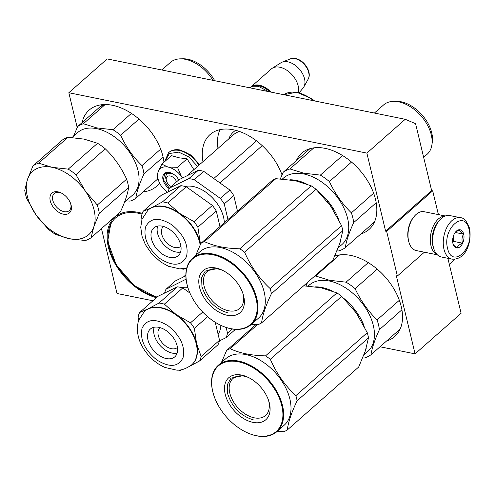 <?xml version="1.0" encoding="UTF-8"?>
<svg xmlns="http://www.w3.org/2000/svg" width="495" height="495" viewBox="0 0 495 495"><rect width="100%" height="100%" fill="white"/><g stroke="black" fill="none" stroke-linecap="round" stroke-linejoin="round"><path stroke-width="0.74" d="M405.226 119.295L366.882 153.103L68.836 92.738L107.18 58.924L405.226 119.295L415.577 123.682L431.64 190.606L432.686 190.816L386.669 231.394L385.624 231.184L431.64 190.606M438.391 214.595L432.686 190.816M380.03 346.772L415.082 353.869L461.099 313.298L447.895 258.31M68.836 92.738L77.189 127.543M366.882 153.103L385.624 231.184M424.376 252.203L397.38 276.006L386.669 231.394M397.38 276.006L396.334 275.795L415.082 353.869M101.45 228.591L117.03 293.498L152.924 300.768M142.251 213.394A50.874 32.218 -131.4 0 0 138.204 212.367A50.874 32.218 -131.4 0 0 114.871 217.156A50.874 32.218 -131.4 0 0 113.633 261.038A50.874 32.218 -131.4 0 0 156.42 297.693M386.595 340.981A50.874 32.218 -131.4 0 0 394.75 336.526A50.874 32.218 -131.4 0 0 395.307 291.357A50.874 32.218 -131.4 0 0 350.8 255.432A50.874 32.218 -131.4 0 0 334.781 256.026M143.154 191.819A50.874 32.218 -131.4 0 0 156.451 186.392A50.874 32.218 -131.4 0 0 159.545 182.977M163.969 162.242A50.874 32.218 -131.4 0 0 112.495 105.293A50.874 32.218 -131.4 0 0 89.162 110.082A50.874 32.218 -131.4 0 0 82.114 122.593M282.026 174.902A50.874 32.218 -131.4 0 0 233.386 129.783A50.874 32.218 -131.4 0 0 210.047 134.566A50.874 32.218 -131.4 0 0 202.956 161.661M360.886 233.906A50.874 32.218 -131.4 0 0 369.047 229.451A50.874 32.218 -131.4 0 0 369.598 184.282A50.874 32.218 -131.4 0 0 325.091 148.358A50.874 32.218 -131.4 0 0 301.758 153.141A50.874 32.218 -131.4 0 0 296.313 160.677M103.375 104.587L103.201 105.293M176.56 181.832A6.608 4.183 -131.4 0 0 170.249 175.997A6.608 4.183 48.6 0 0 166.506 180.991L166.11 179.722M171.221 186.535A6.608 4.183 48.6 0 1 166.506 180.991M269.738 91.847A17.968 11.379 -131.4 0 0 259.213 85.932A17.968 11.379 48.6 0 0 253.539 86.149M271.056 92.12A18.501 11.719 -131.4 0 0 259.411 85.214A18.501 11.719 48.6 0 0 251.089 86.817L271.322 68.966A18.501 11.719 48.6 0 1 272.269 68.254A18.501 11.719 48.6 0 1 279.811 67.227A18.501 11.719 -131.4 0 1 298.281 92.491M299.221 92.707L303.138 87.962A16.873 10.692 -131.4 0 0 303.874 86.879A16.873 10.692 -131.4 0 0 301.647 72.19A16.873 10.692 -131.4 0 0 287.805 61.832A16.873 10.692 48.6 0 0 282.094 62.178A16.873 10.692 48.6 0 0 280.931 62.772L272.269 68.254M460.437 217.713L449.807 215.56A21.143 12.548 101.5 0 0 441.33 218.431A21.143 12.548 101.5 0 0 439.368 220.454A21.143 12.548 101.5 0 0 433.342 247.098A21.143 12.548 101.5 0 0 433.7 248.428A21.143 12.548 101.5 0 0 441.416 256.998L452.046 259.151C466.63 260.042 471.933 241.016 469.545 228.35C466.94 221.228 463.902 217.682 460.437 217.713A21.143 12.548 101.5 0 0 447.016 227.125A21.143 12.548 101.5 0 0 443.972 249.251A21.143 12.548 101.5 0 0 452.046 259.151M439.368 220.454L438.848 221.073A20.085 11.923 101.5 0 0 433.119 246.386A20.085 11.923 101.5 0 0 433.465 247.655L433.7 248.428M447.585 248.323C451.762 269.051 474.563 248.948 469.062 229.389C464.892 208.655 442.085 228.764 447.585 248.323M452.956 243.59A9.25 5.488 101.5 0 0 453.117 244.171A9.25 5.488 101.5 0 0 460.406 246.473A9.25 5.488 101.5 0 0 463.691 234.123A9.25 5.488 101.5 0 0 455.592 231.932A9.25 5.488 101.5 0 0 452.956 243.59M452.937 243.521C453.067 244.716 454.49 246.163 457.201 247.871C457.683 246.052 459.453 244.487 462.516 243.187C461.575 239.914 461.922 236.907 463.561 234.154C460.851 232.44 459.434 230.992 459.298 229.804L455.276 232.328M463.561 234.154L455.183 232.458M462.516 243.187L453.21 241.306L454.002 234.494M452.678 241.77L453.21 241.306M452.64 240.719A7.926 4.709 101.5 0 0 453.736 236.789A7.926 4.709 101.5 0 0 453.81 234.921M438.452 221.562A18.501 10.983 101.5 0 0 432.791 245.322A18.501 10.983 101.5 0 0 433.292 247.048M445.024 216.08A19.819 11.769 101.5 0 0 438.471 218.914A19.819 11.769 101.5 0 0 430.978 245.792A19.819 11.769 101.5 0 0 437.209 254.659M445.265 215.987L424.116 211.705A19.819 11.769 101.5 0 0 416.165 214.397A19.819 11.769 101.5 0 0 414.334 216.29A19.819 11.769 101.5 0 0 408.678 241.275A19.819 11.769 101.5 0 0 409.019 242.519A19.819 11.769 101.5 0 0 416.246 250.557L437.394 254.838M414.334 216.29L413.678 217.07A18.501 10.983 101.5 0 0 408.406 240.384A18.501 10.983 101.5 0 0 408.721 241.548L409.019 242.519M182.445 178.014A17.177 10.878 -131.4 0 0 181.696 176.87L181.461 176.529A17.177 10.878 48.6 0 0 168.269 167.106L167.941 167.044A17.177 10.878 48.6 0 0 158.159 171.815L158.072 172.087A17.177 10.878 -131.4 0 0 158.041 178.831A17.177 10.878 -131.4 0 0 158.381 180.062A17.177 10.878 -131.4 0 0 161.593 186.448L167.236 192.32M158.332 179.914L157.484 177.049L158.072 172.087M193.885 169.667L187.085 158.821L178.936 157.781L171.443 155.653L161.828 164.13L167.941 167.044M165.936 179.097A8.718 5.525 48.6 0 1 167.05 173.949A8.718 5.525 48.6 0 1 172.322 173.504M165.008 161.327L169.34 153.524L178.751 152.132L189.047 157.064L197.554 166.425M169.21 188.626A10.834 6.862 48.6 0 1 163.041 179.846A10.834 6.862 48.6 0 1 171.685 173.188A10.834 6.862 48.6 0 1 178.763 179.889M158.159 171.815L161.828 164.13M168.269 167.106L177.47 167.298L181.461 176.529M187.085 158.821L177.47 167.298M181.696 176.87L182.544 177.965M169.37 188.279L163.406 179.747L164.748 173.51L171.784 173.238M305.7 284.006L306.584 284.637M161.803 69.987L170.379 62.426A32.899 20.84 48.6 0 1 180.347 58.843L183.051 58.787A30.919 19.583 48.6 0 1 214.706 80.704M180.347 58.843A32.899 20.84 48.6 0 1 212.974 80.351M93.852 226.71A42.285 26.78 -131.4 0 0 85.282 191.014A42.285 26.78 -131.4 0 0 52.117 167.322L38.672 163.158A46.245 29.292 48.6 0 0 32.948 165.949L27.522 179.32A42.285 26.78 48.6 0 1 52.117 167.322L68.217 169.142A46.245 29.292 -131.4 0 1 75.933 174.655L85.282 191.014L97.286 205.035A46.245 29.292 -131.4 0 1 99.278 213.339L93.852 226.71A42.285 26.78 -131.4 0 1 69.257 238.701A42.285 26.78 48.6 0 1 36.092 215.009A42.285 26.78 48.6 0 1 27.522 179.32L24.75 190.346A46.245 29.292 48.6 0 0 26.742 198.644L36.092 215.009L48.095 229.03A46.245 29.292 48.6 0 0 55.811 234.537L69.257 238.701L85.357 240.527A46.245 29.292 -131.4 0 0 91.08 237.736L93.852 226.71M58.008 191.856A13.21 8.372 48.6 0 1 60.805 192.79A13.21 8.372 48.6 0 1 70.847 204.175A13.21 8.372 48.6 0 1 63.366 214.168A13.21 8.372 48.6 0 1 50.267 200.902A13.21 8.372 48.6 0 1 58.008 191.856M61.349 193.05A11.366 7.196 -131.4 0 0 59.456 192.475A11.366 7.196 48.6 0 0 54.246 193.545A11.366 7.196 48.6 0 0 54.122 203.631A11.366 7.196 48.6 0 0 64.065 211.656A11.366 7.196 -131.4 0 0 69.275 210.592A11.366 7.196 -131.4 0 0 70.649 203.6M91.08 237.736L120.415 211.872C124.913 202.177 127.648 194.046 128.613 187.475A46.245 29.292 -131.4 0 0 126.621 179.171L97.286 205.035M128.613 187.475L99.278 213.339M126.621 179.171C121.275 167.483 114.153 157.354 105.268 148.791L75.933 174.655M105.268 148.791A46.245 29.292 -131.4 0 0 97.552 143.278L68.217 169.142M97.552 143.278L84.107 139.114L68.001 137.294L38.672 163.158M32.948 165.949L62.283 140.085A46.245 29.292 48.6 0 1 68.001 137.294M124.499 202.238L132.697 195.005A41.623 26.365 -131.4 0 0 133.149 158.054A41.623 26.365 -131.4 0 0 96.735 128.657A41.623 26.365 48.6 0 0 77.641 132.573L72.029 137.517M126.039 200.877L130.061 201.106A46.245 29.292 -131.4 0 0 135.785 198.316C136.756 191.732 139.491 183.602 143.983 173.918A46.245 29.292 -131.4 0 0 141.991 165.615C133.112 157.039 125.996 146.916 120.638 135.234A46.245 29.292 -131.4 0 0 112.922 129.727L96.822 127.902L83.377 123.738A46.245 29.292 48.6 0 0 77.653 126.528L73.563 136.162M157.837 178.355L157.447 179.215L135.785 198.316M163.09 157.07L143.983 173.918M160.671 149.143L141.991 165.615M138.984 119.06L120.638 135.234M131.435 113.398L112.922 129.727M111.022 105.02L105.039 104.637L83.377 123.738M77.653 126.528L99.316 107.427A46.245 29.292 48.6 0 1 105.039 104.637M220.021 129.647A50.212 31.804 -131.4 0 0 218.994 132.221A50.212 31.804 -131.4 0 0 217.998 148.401M262.232 145.641L219.941 182.933M256.509 140.834L213.772 178.522M141.892 219.619L141.595 215.783A39.377 24.942 48.6 0 1 142.22 213.481A39.377 24.942 48.6 0 1 143.086 211.346L161.475 195.129L180.861 185.674L162.471 201.892A39.377 24.942 -131.4 0 1 167.842 202.981L179.673 213.413A35.677 22.597 -131.4 0 0 151.538 207.714L162.471 201.892M169.451 188.094L188.843 178.639L198.347 170.255L178.961 179.71L169.451 188.094A39.377 24.942 -131.4 0 0 168.591 190.235A39.377 24.942 -131.4 0 0 168.108 191.893M227.972 219.502L224.235 203.934A39.377 24.942 -131.4 0 0 220.355 198.408L229.866 190.018L203.723 171.344A39.377 24.942 -131.4 0 0 198.347 170.255M220.355 198.408L194.213 179.728L203.723 171.344M237.482 211.118L233.745 195.544A39.377 24.942 -131.4 0 0 229.866 190.018M224.235 203.934L233.745 195.544M194.213 179.728A39.377 24.942 -131.4 0 0 188.843 178.639M224.322 222.725A30.523 19.33 -131.4 0 0 210.604 196.051A30.523 19.33 -131.4 0 0 185.179 186.473M143.086 211.346L151.538 207.714A35.677 22.597 -131.4 0 0 148.271 209.886A35.677 22.597 -131.4 0 0 148.116 210.022M167.842 202.981L186.238 186.763A39.377 24.942 -131.4 0 0 180.861 185.674M200.432 244.4A35.677 22.597 -131.4 0 0 200.005 242.346A35.677 22.597 -131.4 0 0 179.673 213.413L193.984 221.661L212.38 205.437L186.238 186.763M186.231 268.253L183.744 269.206A39.377 24.942 48.6 0 1 181.585 268.884M219.997 226.531L216.259 210.963L197.87 227.186L200.5 244.264M197.87 227.186A39.377 24.942 -131.4 0 0 193.984 221.661M216.259 210.963A39.377 24.942 -131.4 0 0 212.38 205.437M180.545 252.153A18.501 11.719 -131.4 0 0 172.557 231.734A18.501 11.719 -131.4 0 0 153.803 227.91A18.501 11.719 -131.4 0 0 151.532 231.419A18.501 11.719 48.6 0 0 159.52 251.837A18.501 11.719 48.6 0 0 178.274 255.655A18.501 11.719 48.6 0 0 180.545 252.153M180.57 252.079A18.501 11.719 48.6 0 1 163.387 244.122A18.501 11.719 48.6 0 1 157.639 226.079M163.449 226.45A13.21 8.372 -131.4 0 0 163.437 226.463A13.21 8.372 -131.4 0 0 161.809 228.968A13.21 8.372 48.6 0 0 167.52 243.552A13.21 8.372 48.6 0 0 180.91 246.281A13.21 8.372 48.6 0 0 180.929 246.269M332.776 209.181L327.152 201.323M338.518 219.223A44.265 28.036 -131.4 0 0 318.421 191.584M306.12 183.738A44.265 28.036 -131.4 0 0 296.369 180.44A44.265 28.036 -131.4 0 0 289.884 179.778M373.638 193.205L351.37 212.838C342.286 203.965 334.96 193.539 329.392 181.566A48.887 30.968 -131.4 0 0 320.358 175.106L303.819 173.194L289.934 168.944L313.861 147.85M376.2 202.733L353.708 222.564A48.887 30.968 -131.4 0 0 351.37 212.838M339.867 243.163A44.265 28.036 -131.4 0 0 340.486 241.183M338.196 247.847L341.977 244.511A44.265 28.036 -131.4 0 0 342.453 205.215A44.265 28.036 -131.4 0 0 303.732 173.949A44.265 28.036 48.6 0 0 283.425 178.113L282.416 178.998M342.559 155.529L320.358 175.106M309.913 148.686L283.233 172.217L280.337 178.862M283.233 172.217A48.887 30.968 48.6 0 1 289.934 168.944M337.002 250.866L338.561 250.953A48.887 30.968 -131.4 0 0 345.269 247.679C346.321 240.861 349.136 232.489 353.708 222.564M351.512 162.063L329.392 181.566M374.486 221.915L345.269 247.679M374.393 113.046L383.582 104.946A32.899 20.84 48.6 0 1 393.556 101.357A32.899 20.84 48.6 0 1 398.679 101.846A32.899 20.84 -131.4 0 1 431.906 144.856A32.899 20.84 -131.4 0 1 427.105 154.298L423.658 157.342M393.556 101.357L396.26 101.308A30.919 19.583 48.6 0 1 401.074 101.766A30.919 19.583 -131.4 0 1 432.302 142.183L431.906 144.856M275.857 178.676L204.46 241.628A50.212 31.804 -131.4 0 0 200.921 243.354L272.318 180.403A50.212 31.804 -131.4 0 1 275.857 178.676L295.311 180.694L311.225 185.842A50.212 31.804 -131.4 0 1 316.002 189.251L330.549 205.871L341.556 225.615A50.212 31.804 48.6 0 1 342.249 228.201A50.212 31.804 48.6 0 1 342.794 230.757L271.396 293.708C265.784 305.508 262.511 315.241 261.583 322.913A50.212 31.804 48.6 0 1 258.043 324.64L251.479 324.312M261.583 322.913L332.974 259.955L339.657 243.794L342.794 230.757M242.779 293.077A24.657 15.617 -131.4 0 1 242.983 293.875A24.657 15.617 48.6 0 1 239.846 308.428A24.657 15.617 48.6 0 1 219.829 307.123A24.657 15.617 48.6 0 1 204.088 285.999A24.657 15.617 -131.4 0 1 207.232 271.439A24.657 15.617 -131.4 0 1 222.824 270.449M243.682 296.128A28.011 17.74 -131.4 0 0 243.125 294.117A28.011 17.74 -131.4 0 0 221.84 269.979A28.011 17.74 -131.4 0 0 199.497 287.18A28.011 17.74 -131.4 0 0 227.267 315.296A28.011 17.74 -131.4 0 0 243.682 296.128M256.082 298.64A43.733 27.701 48.6 0 1 221.203 325.493A43.733 27.701 48.6 0 1 187.964 287.799A43.733 27.701 48.6 0 1 187.098 284.668A43.733 27.701 -131.4 0 1 212.726 254.733A43.733 27.701 -131.4 0 1 256.082 298.64M316.002 189.251L244.604 252.203A50.212 31.804 -131.4 0 0 239.834 248.793C225.701 248.471 213.914 246.083 204.46 241.628M341.556 225.615L270.165 288.573C259.306 278.512 250.786 266.39 244.604 252.203M311.225 185.842L239.834 248.793M200.921 243.354L195.698 255.47M271.396 293.708A50.212 31.804 48.6 0 0 270.852 291.153A50.212 31.804 -131.4 0 0 270.165 288.573M251.169 324.584A44.265 28.036 48.6 0 0 256.806 298.454A44.265 28.036 -131.4 0 0 228.554 260.525A44.265 28.036 -131.4 0 0 192.623 258.18L199.98 251.689A44.265 28.036 -131.4 0 1 235.911 254.034A44.265 28.036 -131.4 0 1 264.169 291.963A44.265 28.036 48.6 0 1 258.532 318.093L251.169 324.584A44.265 28.036 48.6 0 1 221.506 325.636A44.265 28.036 48.6 0 1 221.352 325.561M192.623 258.18A44.265 28.036 -131.4 0 0 186.986 284.309A44.265 28.036 48.6 0 0 187.865 287.484A44.265 28.036 48.6 0 0 187.914 287.644M227.941 312.883C215.059 309.029 206.39 300.248 201.935 286.549L201.626 277.571L205.27 271.068L217.305 268.599M138.421 320.779L138.117 316.949A39.377 24.942 48.6 0 1 138.749 314.647A39.377 24.942 48.6 0 1 139.609 312.512L158.004 296.295L177.389 286.84L158.994 303.058A39.377 24.942 -131.4 0 1 164.371 304.147L176.201 314.579A35.677 22.597 -131.4 0 0 148.067 308.88L158.994 303.058M185.854 275.82L175.49 280.875L165.98 289.259A39.377 24.942 -131.4 0 0 165.12 291.394A39.377 24.942 -131.4 0 0 164.637 293.059M165.98 289.259L186.077 279.18M219.396 340.9L226.029 337.664L235.447 329.354M226.029 337.664A39.377 24.942 -131.4 0 0 227.521 333.228L232.304 329.008M227.521 333.228L226.135 327.473M186.163 279.904A39.377 24.942 -131.4 0 0 185.365 279.805M218.097 334.236A30.523 19.33 48.6 0 0 219.941 330.567A30.523 19.33 -131.4 0 0 220.844 325.333M187.834 287.378A30.523 19.33 -131.4 0 0 181.702 287.638M139.609 312.512L148.067 308.88A35.677 22.597 -131.4 0 0 144.8 311.052A35.677 22.597 -131.4 0 0 144.645 311.188M164.371 304.147L182.766 287.929A39.377 24.942 -131.4 0 0 177.389 286.84M191.837 364.704A35.677 22.597 48.6 0 0 191.992 364.568A35.677 22.597 48.6 0 0 196.379 357.798A35.677 22.597 -131.4 0 0 196.534 343.505A35.677 22.597 -131.4 0 0 176.201 314.579L190.513 322.82L202.721 312.054M189.925 293.046L182.766 287.929M182.754 369.418L180.273 370.371A39.377 24.942 48.6 0 1 178.113 370.05M207.622 316.689L194.393 328.346L196.534 343.505L201.149 356.48A39.377 24.942 -131.4 0 1 200.518 358.782A39.377 24.942 48.6 0 1 199.658 360.917L218.047 344.699A39.377 24.942 48.6 0 0 219.539 340.263L215.22 322.27M199.658 360.917L190.284 365.966M201.149 356.48L219.539 340.263M194.393 328.346A39.377 24.942 -131.4 0 0 190.513 322.82M177.074 353.312A18.501 11.719 -131.4 0 0 169.086 332.894A18.501 11.719 -131.4 0 0 150.332 329.07A18.501 11.719 -131.4 0 0 148.055 332.578A18.501 11.719 48.6 0 0 156.049 352.997A18.501 11.719 48.6 0 0 174.797 356.821A18.501 11.719 48.6 0 0 177.074 353.312M177.099 353.244A18.501 11.719 48.6 0 1 159.91 345.287A18.501 11.719 48.6 0 1 154.168 327.238M159.978 327.616A13.21 8.372 -131.4 0 0 159.959 327.628A13.21 8.372 -131.4 0 0 158.338 330.134A13.21 8.372 48.6 0 0 164.043 344.718A13.21 8.372 48.6 0 0 177.439 347.447A13.21 8.372 48.6 0 0 177.458 347.434M358.485 316.256L352.861 308.397M364.227 326.298A44.265 28.036 -131.4 0 0 344.13 298.658M331.829 290.812A44.265 28.036 -131.4 0 0 322.072 287.515A44.265 28.036 -131.4 0 0 315.593 286.853M399.347 300.279L377.079 319.912C367.995 311.039 360.669 300.613 355.101 288.641A48.887 30.968 -131.4 0 0 346.061 282.181L329.522 280.269L315.643 276.018L339.564 254.925M401.909 309.808L379.411 329.639A48.887 30.968 -131.4 0 0 377.079 319.912M365.57 350.237A44.265 28.036 -131.4 0 0 366.195 348.257M363.899 354.921L367.68 351.586A44.265 28.036 -131.4 0 0 368.162 312.289A44.265 28.036 -131.4 0 0 329.435 281.024A44.265 28.036 48.6 0 0 309.134 285.188L308.125 286.073M368.261 262.604L346.061 282.181M307.562 282.367L306.046 285.937M335.622 255.76L334.428 256.812M314.251 276.47A48.887 30.968 48.6 0 1 315.643 276.018M362.705 357.941L364.271 358.027A48.887 30.968 -131.4 0 0 370.972 354.754C372.03 347.936 374.839 339.564 379.411 329.639M377.221 269.138L355.101 288.641M400.195 328.989L370.972 354.754M439.956 214.91A30.919 19.583 -131.4 0 0 438.174 213.692M449.361 264.417L452.814 261.372A32.899 20.84 -131.4 0 0 454.713 259.3M303.645 285.819L321.02 287.768L336.934 292.916A50.212 31.804 -131.4 0 1 341.705 296.326L356.258 312.945L367.265 332.689A50.212 31.804 48.6 0 1 367.952 335.276A50.212 31.804 48.6 0 1 368.497 337.831L297.105 400.783C291.493 412.576 288.22 422.315 287.286 429.988A50.212 31.804 48.6 0 1 283.746 431.714L277.188 431.386M287.286 429.988L358.683 367.03L365.36 350.868L368.497 337.831M268.488 400.152A24.657 15.617 -131.4 0 1 268.692 400.95A24.657 15.617 48.6 0 1 265.549 415.503A24.657 15.617 48.6 0 1 245.539 414.197A24.657 15.617 48.6 0 1 229.798 393.073A24.657 15.617 -131.4 0 1 232.935 378.514A24.657 15.617 -131.4 0 1 248.533 377.524M269.391 403.202A28.011 17.74 -131.4 0 0 268.835 401.191A28.011 17.74 -131.4 0 0 247.543 377.054A28.011 17.74 -131.4 0 0 225.2 394.255A28.011 17.74 -131.4 0 0 252.97 422.371A28.011 17.74 -131.4 0 0 269.391 403.202M281.791 405.714A43.733 27.701 48.6 0 1 246.906 432.568A43.733 27.701 48.6 0 1 213.673 394.874A43.733 27.701 48.6 0 1 212.801 391.743A43.733 27.701 -131.4 0 1 238.435 361.808A43.733 27.701 -131.4 0 1 281.791 405.714M341.705 296.326L270.313 359.277A50.212 31.804 -131.4 0 0 265.537 355.868C251.411 355.546 239.617 353.158 230.169 348.703A50.212 31.804 -131.4 0 0 226.63 350.429L221.407 362.544M367.265 332.689L295.868 395.647C285.009 385.586 276.495 373.465 270.313 359.277M336.934 292.916L265.537 355.868M257.48 324.621L230.169 348.703M255.965 324.565L226.63 350.429M297.105 400.783A50.212 31.804 48.6 0 0 296.561 398.228A50.212 31.804 -131.4 0 0 295.868 395.647M276.878 431.659A44.265 28.036 48.6 0 0 282.515 405.529A44.265 28.036 -131.4 0 0 254.257 367.599A44.265 28.036 -131.4 0 0 218.326 365.254L225.689 358.764A44.265 28.036 -131.4 0 1 261.62 361.109A44.265 28.036 -131.4 0 1 289.878 399.038A44.265 28.036 48.6 0 1 284.241 425.168L276.878 431.659A44.265 28.036 48.6 0 1 247.209 432.71A44.265 28.036 48.6 0 1 247.061 432.636M218.326 365.254A44.265 28.036 -131.4 0 0 212.689 391.384A44.265 28.036 48.6 0 0 213.574 394.558A44.265 28.036 48.6 0 0 213.623 394.719M253.644 419.958C240.762 416.103 232.093 407.323 227.638 393.624L227.335 384.646L230.979 378.143L243.014 375.674M101.506 104.754A50.874 32.218 -131.4 0 0 101.166 106.264M282.094 62.178L290.262 58.899A13.86 8.78 48.6 0 1 294.952 58.62A13.86 8.78 48.6 0 1 306.318 67.122A13.86 8.78 48.6 0 1 308.15 79.188L303.874 86.879M168.69 152.596A23.655 14.98 48.6 0 1 168.832 152.472A23.655 14.98 48.6 0 1 179.679 150.245A23.655 14.98 48.6 0 1 199.207 164.971M164.656 161.636L168.554 152.714A23.655 14.98 48.6 0 1 179.4 150.492A23.655 14.98 48.6 0 1 198.934 165.212M314.585 100.931L311.677 98.678L296.654 92.2L283.827 94.706A32.503 20.586 48.6 0 1 311.2 98.889A32.503 20.586 48.6 0 1 313.613 100.739M235.719 130.321A37.787 23.933 -131.4 0 0 228.863 138.823M239.531 131.491A35.677 22.597 -131.4 0 0 233.553 134.683L186.856 175.861M200.178 244.957A35.677 22.597 -131.4 0 0 178.039 212.763A35.677 22.597 -131.4 0 0 147.968 210.158L142.022 219.223L140.741 227.248L142.046 236.369L145.351 244.567L151.903 254.065L160.726 261.991L168.424 266.273L179.728 268.89L186.714 268.135M186.559 256.447C188.818 245.229 183.886 234.661 171.765 224.749C158.963 216.853 150.214 217.645 145.518 227.125C143.259 238.336 148.191 248.905 160.312 258.817C173.114 266.712 181.863 265.926 186.559 256.447M142.009 214.149A49.816 31.55 -131.4 0 0 138.421 213.258A49.816 31.55 -131.4 0 0 109.049 246.584A49.816 31.55 -131.4 0 0 157.156 297.037M191.683 364.84A35.677 22.597 -131.4 0 0 196.07 358.071A35.677 22.597 -131.4 0 0 180.656 318.693A35.677 22.597 -131.4 0 0 144.491 311.318L138.55 320.389C135.506 332.374 138.798 343.988 148.432 355.224C153.246 360.688 158.753 364.753 164.953 367.439L176.257 370.056C180.7 370.668 185.842 368.93 191.683 364.84L191.992 364.568M183.088 357.607C185.347 346.395 180.415 335.827 168.294 325.914C155.486 318.019 146.737 318.805 142.046 328.284C139.782 339.502 144.713 350.07 156.841 359.983C169.643 367.878 178.392 367.086 183.088 357.607M290.262 58.899L295.595 58.534C304.208 60.031 312.271 72.295 308.15 79.188M158.381 180.062L158.047 178.986M168.554 152.714L168.832 152.472C171.858 149.935 175.688 149.119 180.316 150.035L190.934 155.077L199.633 164.594M268.383 91.575L258.365 86.303L253.038 86.235L249.35 87.72M187.964 287.799L187.865 287.484M111.208 221.395L107.687 241.343L116.275 265.004L134.349 285.677L156.723 297.421M183.385 277.027L185.854 274.849M144.8 311.052L144.491 311.318M213.673 394.874L213.574 394.558"/></g></svg>
